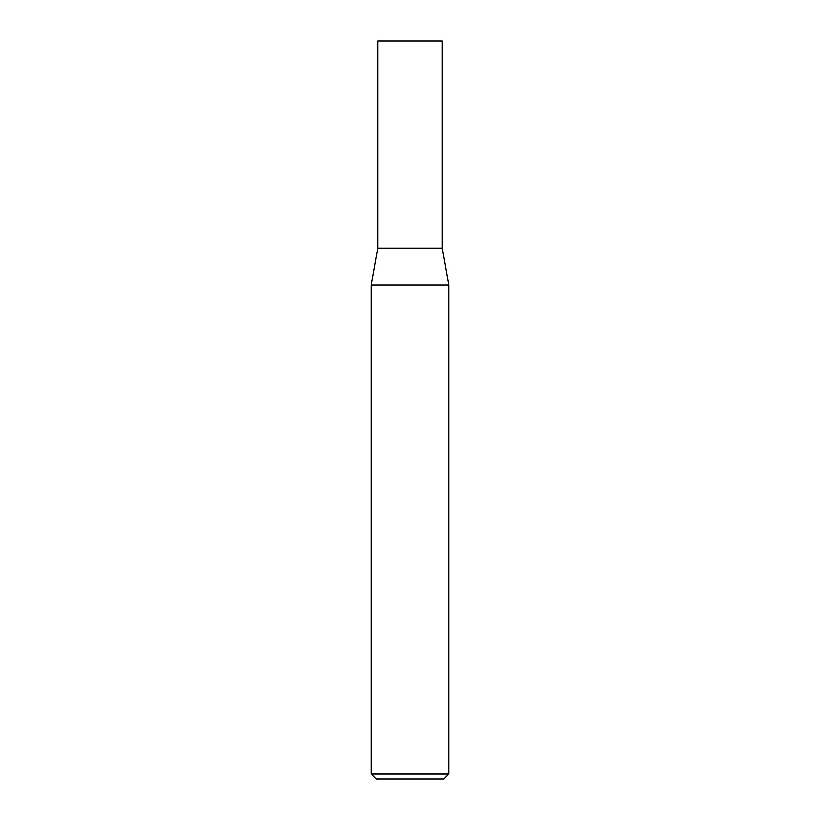 <?xml version="1.0" encoding="UTF-8"?>
<svg xmlns="http://www.w3.org/2000/svg" width="820" height="820" viewBox="0 0 820 820"><rect width="100%" height="100%" fill="white"/><g stroke="black" fill="none" stroke-linecap="round" stroke-linejoin="round"><path stroke-width="1.23" d="M377.661 248.163L442.339 248.163L442.339 41L377.661 41L377.661 248.163L371.163 285.053L448.837 285.053L442.339 248.163M448.837 774.07L443.907 779L376.093 779L371.163 774.07L448.837 774.07L448.837 285.053M371.163 774.07L371.163 285.053"/></g></svg>
